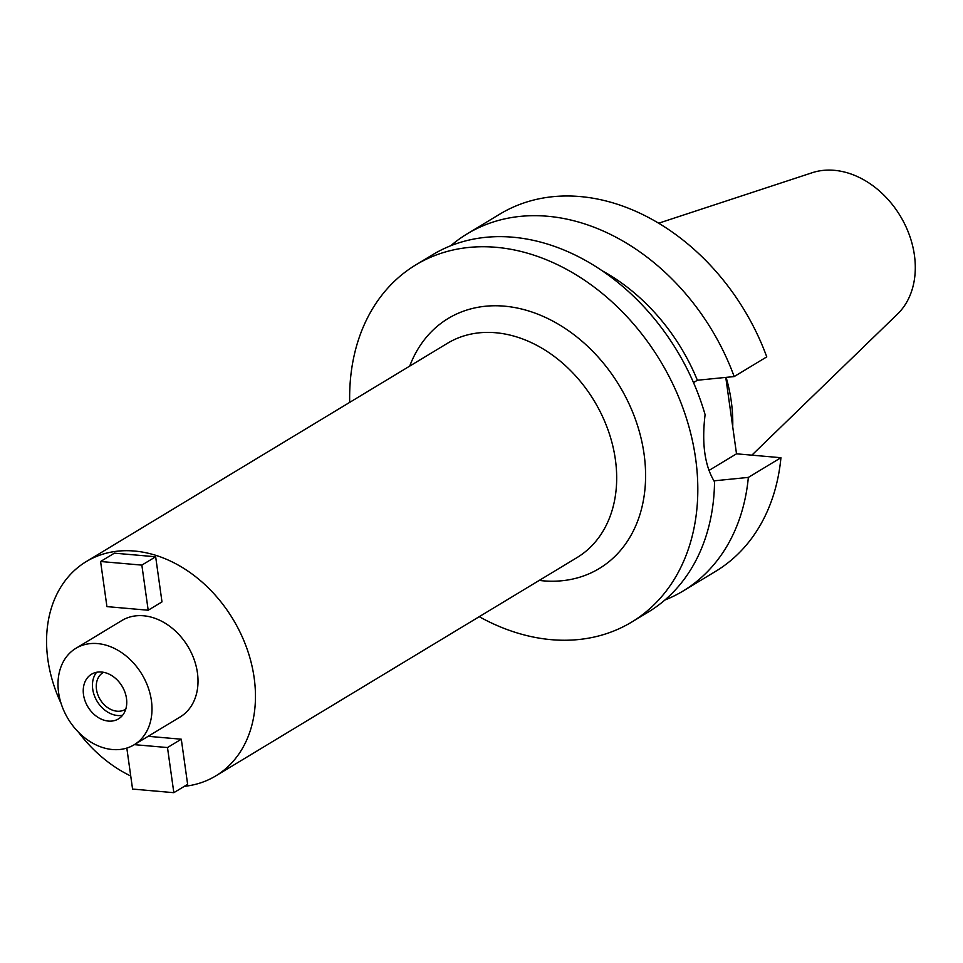 <?xml version="1.0" encoding="UTF-8"?>
<svg xmlns="http://www.w3.org/2000/svg" width="963" height="963" viewBox="0 0 963 963"><rect width="100%" height="100%" fill="white"/><g stroke="black" fill="none" stroke-linecap="round" stroke-linejoin="round"><path stroke-width="1.44" d="M103.571 672.318A21.499 16.443 -121.1 0 0 103.089 672.595A21.499 16.443 -121.1 0 0 97.781 694.588A21.499 16.443 -121.1 0 0 117.041 711.2A21.499 16.443 -121.1 0 0 125.322 709.394A21.499 16.443 -121.1 0 0 125.792 709.081M122.59 715.268A26.085 19.958 58.9 0 1 117.642 715.521A26.085 19.958 58.9 0 1 95.65 698.608A26.085 19.958 58.9 0 1 96.613 672.27M101.548 672.03A26.085 19.958 -121.1 0 0 91.509 674.232A26.085 19.958 -121.1 0 0 85.069 700.92A26.085 19.958 -121.1 0 0 108.446 721.082A26.085 19.958 -121.1 0 0 118.485 718.88A26.085 19.958 -121.1 0 0 124.925 692.192A26.085 19.958 -121.1 0 0 101.548 672.03M112.442 749.527A56.348 43.094 58.9 0 1 61.957 705.975A56.348 43.094 58.9 0 1 75.86 648.34A56.348 43.094 58.9 0 1 97.552 643.585A56.348 43.094 58.9 0 1 148.037 687.137A56.348 43.094 58.9 0 1 134.146 744.772A56.348 43.094 58.9 0 1 112.442 749.527M134.146 744.772L180.153 716.966A56.348 43.094 -121.1 0 0 194.057 659.33A56.348 43.094 -121.1 0 0 143.571 615.778A56.348 43.094 -121.1 0 0 121.868 620.521L75.86 648.34M130.739 775.997A125.202 95.77 58.9 0 1 78.46 732.193M61.114 703.484A125.202 95.77 58.9 0 1 86.249 561.585A125.202 95.77 58.9 0 1 134.471 551.041A125.202 95.77 58.9 0 1 246.66 647.822A125.202 95.77 58.9 0 1 215.772 775.901A125.202 95.77 58.9 0 1 184.33 786.338M161.989 601.887L155.657 556.77L141.85 565.112L148.194 610.229L161.989 601.887M148.194 610.229L106.929 606.618L100.585 561.501L114.392 553.159L155.657 556.77M181.297 739.211L187.629 784.339L173.834 792.681L167.49 747.553L181.297 739.211L148.146 736.31M215.772 775.901L576.993 557.601A125.202 95.77 -121.1 0 0 607.882 429.522A125.202 95.77 -121.1 0 0 495.692 332.741A125.202 95.77 -121.1 0 0 447.47 343.285L86.249 561.585M539.244 580.412A146.075 111.732 -121.1 0 0 543.036 580.821A146.075 111.732 -121.1 0 0 644.066 454.03A146.075 111.732 -121.1 0 0 504.431 306.162A146.075 111.732 -121.1 0 0 409.72 366.096M349.689 402.378A208.682 159.617 58.9 0 1 415.799 264.897A208.682 159.617 58.9 0 1 496.162 247.31A208.682 159.617 58.9 0 1 683.14 408.613A208.682 159.617 58.9 0 1 631.668 622.086A208.682 159.617 58.9 0 1 551.305 639.673A208.682 159.617 58.9 0 1 479.213 616.693M631.668 622.086L648.376 611.986A208.682 159.617 -121.1 0 0 714.534 481.801C704.747 465.911 701.606 443.534 705.097 414.656A208.682 159.617 -121.1 0 0 512.87 237.211A208.682 159.617 -121.1 0 0 432.507 254.798L415.799 264.897M601.983 270.651A177.373 135.675 -121.1 0 1 697.368 380.241L693.516 382.612M780.933 457.714L748.347 477.407A208.682 159.617 58.9 0 1 683.068 591.029L715.653 571.336A208.682 159.617 -121.1 0 0 780.933 457.714L736.514 453.814L725.777 377.412M734.179 376.569L766.765 356.876A208.682 159.617 -121.1 0 0 580.147 196.56A208.682 159.617 -121.1 0 0 499.785 214.147L467.199 233.84A208.682 159.617 58.9 0 1 547.562 216.254A208.682 159.617 58.9 0 1 734.179 376.569L697.368 380.241M736.514 453.814L708.864 470.522M748.347 477.407L713.836 480.85M683.068 591.029A208.682 159.617 58.9 0 1 664.843 600.057M450.72 245.758A208.682 159.617 58.9 0 1 467.199 233.84M732.723 426.85A145.762 111.491 -121.1 0 0 726.126 377.376M751.862 455.162L897.576 313.998A83.805 64.1 -121.1 0 0 906.713 228.387A83.805 64.1 -121.1 0 0 834.307 170.319A83.805 64.1 -121.1 0 0 812.194 172.726L658.632 223.211M100.585 561.501L141.85 565.112M173.834 792.681L132.569 789.07L126.815 748.07M167.49 747.553L134.339 744.652"/></g></svg>
